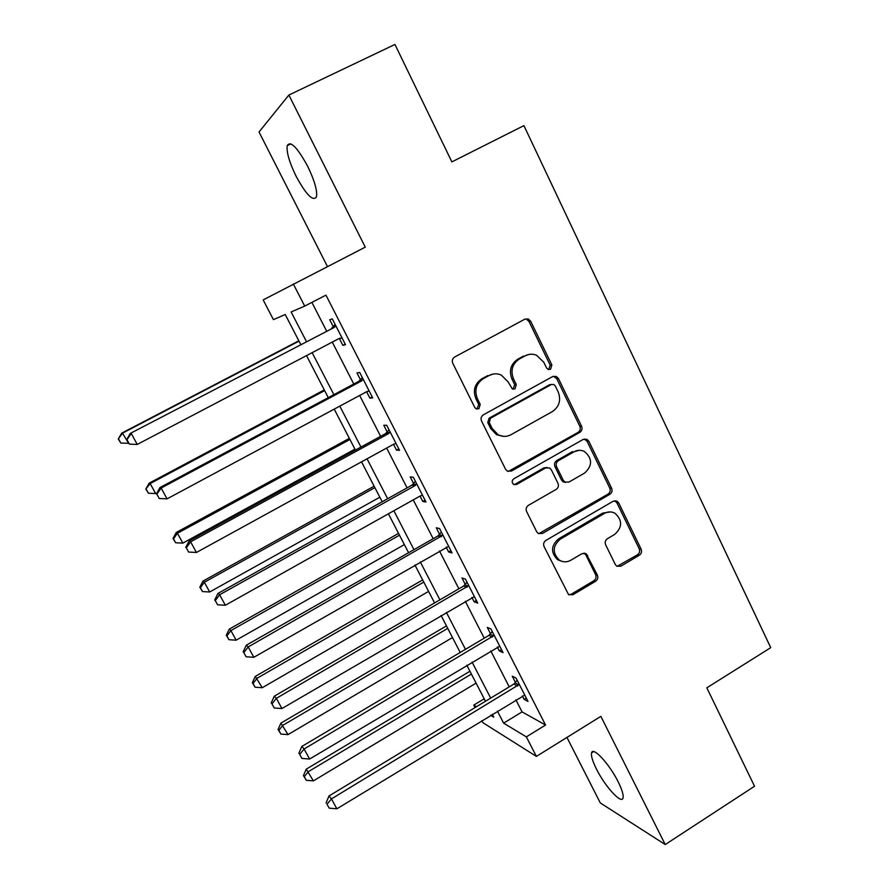 <?xml version="1.0" encoding="UTF-8"?>
<svg xmlns="http://www.w3.org/2000/svg" width="889" height="889" viewBox="0 0 889 889"><rect width="100%" height="100%" fill="white"/><g stroke="black" fill="none" stroke-linecap="round" stroke-linejoin="round"><path stroke-width="1.33" d="M550.58 369.279L551.858 364.957L530.677 321.251L528.255 318.973L524.821 319.184L454.657 357.011C452.39 358.556 451.768 360.656 452.79 363.312L474.737 407.395L476.082 408.784L478.915 408.773L480.216 404.384L477.393 398.717C474.17 390.282 476.148 383.592 483.327 378.647L489.172 375.458C493.184 373.391 497.24 373.28 501.34 375.114L508.097 381.859L512.32 388.96L514.987 388.893L516.276 384.537L513.498 378.892C510.33 370.491 512.297 363.857 519.376 358.967L525.155 355.822C528.888 353.878 532.711 353.7 536.612 355.278L543.79 362.256L546.524 367.89L548.068 369.391L550.58 369.279M548.68 369.591L550.18 365.157L529.055 321.596L526.644 319.318L525.11 319.04M476.882 409.073L478.749 404.462L475.937 398.817L477.393 398.717M513.031 389.204L514.698 384.681L511.931 379.047L513.498 378.892M618.188 781.853C609.398 763.962 592.741 746.06 591.574 752.883C590.941 755.85 592.585 761.262 596.497 769.129C604.998 786.409 621.611 804.689 623.033 797.955C623.689 795.077 622.078 789.71 618.188 781.853M307.594 166.121C297.237 147.263 290.436 140.44 287.203 145.652C286.391 152.197 289.392 162.465 296.226 176.489C306.383 195.047 313.139 201.803 316.506 196.769C317.406 190.513 314.428 180.289 307.594 166.121M615.299 564.493L616.799 566.182L620.878 566.204L639.347 555.203C641.447 553.658 642.025 551.636 641.113 549.158L618.755 503.03L617.033 501.185L613.166 501.24L545.89 540.412C543.712 541.99 543.112 544.046 544.079 546.579L568.571 594.63L572.916 594.752L595.619 581.239C597.741 579.661 598.341 577.628 597.397 575.139L586.162 553.691L582.006 553.647L570.705 560.303C566.804 562.415 562.993 562.337 559.27 560.07C552.247 552.947 552.569 545.99 560.248 539.19L604.476 513.386C608.009 511.464 611.51 511.431 614.977 513.264C622.556 520.209 622.467 527.255 614.721 534.389L607.431 538.678C605.309 540.234 604.709 542.268 605.653 544.779L615.299 564.493M515.898 699.876L522.065 711.889L545.557 725.035L526.344 736.881L536.389 756.406L482.916 722.701L481.827 720.601M300.715 344.421L285.236 314.517L273.412 319.629L263.166 299.915L365.257 247.153L288.869 95.045L394.938 44.45L451.868 161.887L523.921 125.616L770.73 647.659L706.822 687.819L754.528 786.243L665.239 844.55L600.864 716.367L536.389 756.406M293.292 283.913L304.705 306.094L291.136 311.961L306.383 341.465M545.557 725.035L325.952 295.137L304.705 306.094M579.772 432.41C581.917 430.887 582.517 428.842 581.573 426.276L558.436 378.525L556.258 376.391L552.658 376.547L483.416 414.807C481.171 416.363 480.549 418.452 481.56 421.075L505.541 469.214L507.23 471.059L511.408 471.092L579.772 432.41L578.017 432.41C580.173 430.887 580.773 428.842 579.817 426.287L556.736 378.681L553.38 376.236M588.862 441.322L611.599 488.25C612.532 490.772 611.943 492.806 609.81 494.34L542.434 533.467L538.156 533.378L536.656 531.689L526.61 511.519C525.632 508.953 526.244 506.886 528.433 505.319L556.147 489.417C558.314 487.861 558.914 485.805 557.959 483.249L551.358 469.837L549.591 467.947L545.59 467.97L516.587 484.472L513.642 484.438C511.642 482.538 511.686 480.671 513.775 478.815L583.173 439.433L586.929 439.333L588.862 441.322L587.084 441.288L609.765 488.061L611.599 488.25M566.96 737.426L600.275 802.911L665.239 844.55M288.869 95.045L259.021 131.994L327.43 266.478M311.883 302.393L326.541 330.941M332.275 342.098L353.778 384.015M359.656 395.461L380.625 436.321M386.648 448.056L407.095 487.872M413.252 499.874L433.176 538.69M439.466 550.958L458.891 588.785M465.314 601.297L484.238 638.18M490.784 650.937L509.23 686.886M339.32 338.453L342.865 345.377L345.488 344.688L332.286 318.873L329.752 319.773L333.319 326.73M366.601 391.738L369.891 398.15L372.713 397.894L359.689 372.458L356.967 372.913L360.478 379.77M393.516 444.289L396.527 450.156L399.528 450.323L386.704 425.253L383.792 425.286L387.248 432.054M420.03 496.073L422.775 501.429L425.964 501.996L413.329 477.282L410.218 476.915L413.629 483.572M446.167 547.113L448.645 551.969L452.023 552.925L439.566 528.566L436.277 527.799L439.633 534.367M471.926 597.43L474.159 601.786L477.715 603.12L465.425 579.117L461.958 577.961L465.28 584.44M497.329 647.036L499.307 650.904L503.03 652.615L490.928 628.945L487.283 627.412L490.55 633.801M522.365 695.943L524.11 699.343L527.999 701.421L516.064 678.085L512.253 676.185L515.476 682.474M475.048 707.566L473.77 705.11L476.448 706.722M484.205 698.798L473.77 705.11M497.418 711.122L503.63 723.157L526.344 736.881M312.161 352.655L333.864 394.649M339.798 406.129L360.956 447.067M367.035 458.824L387.648 498.729M393.86 510.753L413.963 549.646M420.308 561.926L439.899 599.831M446.378 612.377L465.469 649.314M472.081 662.094L490.684 698.109M490.584 715.278L493.717 717.167L492.217 714.278M485.483 701.254L466.825 665.228M460.202 652.448L441.066 615.477M434.577 602.931L414.93 565.004M408.573 552.714L388.415 513.809M382.192 501.774L361.523 461.847M355.433 450.09L334.22 409.129M328.274 397.639L306.516 355.611M522.065 711.889L503.63 723.157M342.865 345.377L345.21 344.143M369.891 398.15L372.202 396.905M396.527 450.156L398.805 448.901M422.775 501.429L425.031 500.163M448.645 551.969L450.879 550.68M474.159 601.786L476.36 600.497M499.307 650.904L501.496 649.603M524.11 699.343L526.266 698.032M528.722 354.489L525.155 355.822M511.931 379.047C508.775 370.68 510.731 364.057 517.798 359.189L523.554 356.056M493.284 374.013L489.172 375.458M475.937 398.817C472.715 390.404 474.693 383.737 481.849 378.814L487.683 375.625M508.23 471.481L578.017 432.41M555.292 385.948L553.803 384.47L551.258 384.57L490.55 418.197L489.25 422.575L492.206 428.509L498.073 434.71C502.407 436.944 506.741 436.932 511.064 434.677L552.347 411.596C559.314 406.706 561.259 400.128 558.159 391.849L555.292 385.948M551.558 384.415L549.58 384.715L551.258 384.57M503.596 436.355L496.551 434.688L490.706 428.52L487.761 422.597L489.05 418.23L549.58 384.715M538.767 533.7L607.987 494.14C610.11 492.606 610.699 490.584 609.765 488.061M547.068 467.47L543.935 467.858L515.02 484.294L516.587 484.472M514.053 484.638L515.02 484.294M584.606 473.081C592.607 465.68 592.53 458.48 584.384 451.468C580.973 449.823 577.572 449.901 574.183 451.701L558.459 460.646C556.292 462.191 555.681 464.247 556.647 466.814L563.237 480.227L564.971 482.094L568.96 482.06L584.606 473.081M579.028 450.29L574.183 451.701M565.704 482.416L563.259 481.927L561.537 480.071L554.969 466.703C554.003 464.147 554.614 462.091 556.77 460.558L572.46 451.634M587.084 441.288L584.34 438.999M610.354 511.92L602.664 513.12L604.476 513.386M561.815 561.303L557.592 559.659C550.58 552.569 550.913 545.635 558.559 538.856L602.664 513.12M568.86 594.819L571.194 594.241L593.83 580.773C595.952 579.206 596.552 577.172 595.608 574.683L585.907 554.992L583.995 553.08M617.088 566.349L637.446 554.825C639.535 553.28 640.124 551.269 639.202 548.791L616.91 502.807L614.677 500.729M298.837 340.787L121.693 433.143L122.493 433.165L128.46 443.089M299.015 341.12L122.493 433.165L118.27 438.955L120.804 443.033L118.581 438.988M128.06 443.311L120.804 443.033M118.27 438.955L121.693 433.143M334.075 327.508L130.294 433.41L334.075 327.508L335.875 325.896M126.971 439.744L129.383 444.133L126.971 439.744L131.228 433.443L137.25 444.433L339.642 338.231M341.921 337.709L341.287 337.764M331.53 328.33L335.164 324.518M342.165 338.198L339.209 338.465M130.294 433.41L126.616 439.711M129.383 444.133L137.25 444.433M324.274 389.915L149.152 483.16L150.163 483.572L155.653 493.562L157.042 492.817M324.641 390.627L150.163 483.572L145.84 489.072L148.419 493.239L146.229 489.25M155.653 493.562L148.419 493.239M145.84 489.072L149.152 483.16M349.366 438.377L176.244 532.478L177.444 533.267L182.856 543.112L354.944 449.156M349.933 439.466L177.444 533.267L173.488 538.812L173.022 538.49L175.655 542.757L173.488 538.812M182.856 543.112L175.655 542.757M173.022 538.49L176.244 532.478M374.125 486.194L202.948 581.117L204.348 582.262L209.693 591.985L379.825 497.207M374.88 487.65L204.348 582.262L200.369 587.696L199.825 587.218L202.514 591.574L200.369 587.696M209.693 591.985L202.514 591.574M199.825 587.218L202.948 581.117M361.456 380.992L358.712 381.381L159.964 487.561L161.142 488.039L361.456 380.992L363.234 379.37M156.853 494.184L159.231 498.507L156.853 494.184L161.142 488.039L167.065 498.862L366.879 391.593L369.191 391.016M358.712 381.381L362.312 377.558M369.202 391.049L368.024 391.16M159.964 487.561L156.397 493.973M159.231 498.507L167.065 498.862M388.437 433.688L385.504 433.654L189.19 540.89L190.602 541.812L388.437 433.688L390.193 432.065M186.29 547.802L188.624 552.058L186.29 547.802L190.602 541.812L196.436 552.469L393.783 444.133L396.061 443.544M385.504 433.654L389.06 429.843M189.19 540.89L185.734 547.413M188.624 552.058L196.436 552.469M415.03 485.627L411.907 485.183L217.972 593.43L219.616 594.774L415.03 485.627L416.763 484.005M215.282 600.62L217.583 604.809L215.282 600.62L219.616 594.774L225.362 605.265L420.297 495.918L422.553 495.306M411.907 485.183L415.419 481.371M217.972 593.43L214.638 600.064M217.583 604.809L225.362 605.265M398.561 533.378L229.295 629.101L230.884 630.601L236.152 640.18L404.373 544.613M399.494 535.178L230.884 630.601L226.895 635.902L226.262 635.279L228.995 639.724L226.895 635.902M236.152 640.18L228.995 639.724M226.262 635.279L229.295 629.101M441.233 536.812L437.933 535.978L246.342 645.192L248.198 646.948L442.955 535.189M243.842 652.648L246.109 656.782L243.842 652.648L248.198 646.948L253.865 657.282L448.656 546.335M437.933 535.978L441.4 532.155M246.342 645.192L243.108 651.926M246.109 656.782L253.865 657.282M422.664 579.939L255.287 676.418L262.255 687.719L428.598 591.396M423.775 582.084L257.054 678.263L253.043 683.452L252.343 682.696L255.121 687.23L253.043 683.452M262.255 687.719L255.121 687.23M252.343 682.696L255.287 676.418M467.069 587.273L463.591 586.051L274.29 696.187L276.357 698.343L468.77 585.64M271.978 703.91L274.212 707.977L271.978 703.91L276.357 698.343L281.935 708.533L474.393 596.63M463.591 586.051L467.025 582.228M274.29 696.187L271.167 703.032M274.212 707.977L281.935 708.533M446.456 625.9L280.924 723.113L288.003 734.614L452.501 637.557M447.745 628.367L282.88 725.291L278.846 730.358L278.068 729.469L280.891 734.081L278.846 730.358M288.003 734.614L280.891 734.081M278.068 729.469L280.924 723.113M492.539 637.013L488.883 635.424L301.827 746.449L304.105 748.994L494.217 635.379M299.704 754.417L301.904 758.428L299.704 754.417L304.105 748.994L309.605 759.039L499.762 646.214M488.883 635.424L492.284 631.601M301.827 746.449L298.815 753.383M301.904 758.428L309.605 759.039M469.948 671.251L306.216 769.174L313.395 780.875L476.082 683.119M471.392 674.051L308.35 771.674L304.294 776.63L303.46 775.608L306.316 780.298L304.294 776.63M313.395 780.875L306.316 780.298M303.46 775.608L306.216 769.174M517.642 686.052L513.831 684.097L328.974 795.988L331.453 798.9L519.309 684.419M327.03 804.201L329.197 808.145L327.03 804.201L331.453 798.9L336.864 808.801L524.766 695.109M513.831 684.097L517.187 680.274M328.974 795.988L326.052 803.011M329.197 808.145L336.864 808.801M550.18 365.157L551.858 364.957M478.749 404.462L480.216 404.384M514.698 384.681L516.276 384.537M517.798 359.189L519.376 358.967M481.849 378.814L483.327 378.647M529.055 321.596L530.677 321.251M509.853 470.959L511.408 471.092M556.736 378.681L558.436 378.525M579.817 426.287L581.573 426.276M489.05 418.23L490.55 418.197M487.761 422.597L489.25 422.575M490.706 428.52L492.206 428.509M607.987 494.14L609.81 494.34M540.79 533.133L542.434 533.467M543.935 467.858L545.59 467.97M556.77 460.558L558.459 460.646M554.969 466.703L556.647 466.814M561.537 480.071L563.237 480.227M558.559 538.856L560.248 539.19M585.907 554.992L587.662 555.381M595.608 574.683L597.397 575.139M593.83 580.773L595.619 581.239M571.194 594.241L572.916 594.752M616.91 502.807L618.755 503.03M639.202 548.791L641.113 549.158M637.446 554.825L639.347 555.203M619.022 565.782L620.878 566.204M335.464 326.385L332.908 327.219M362.823 379.859L360.078 380.259M389.793 432.565L386.848 432.543M416.363 484.494L413.241 484.061M442.555 535.678L439.244 534.856M468.381 586.14L464.891 584.929M493.828 635.879L490.172 634.29M518.92 684.919L515.098 682.963M591.574 752.883L593.641 751.594M287.203 145.652L290.914 143.851M526.644 319.318L528.255 318.973M554.58 376.558L556.258 376.391M496.551 434.688L498.073 434.71M563.259 481.927L564.971 482.094M585.162 439.299L586.929 439.333M557.592 559.659L559.27 560.07M584.406 553.302L586.162 553.691M615.188 500.963L617.033 501.185"/></g></svg>
